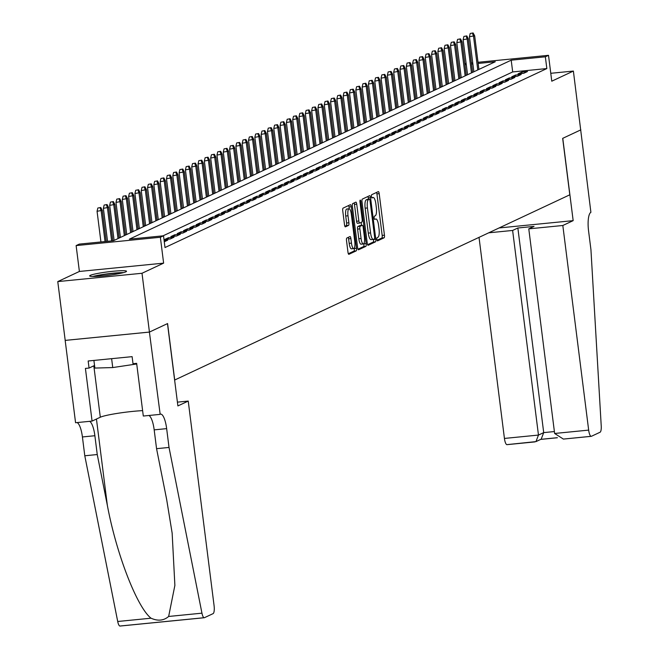<?xml version="1.0" encoding="UTF-8"?>
<svg xmlns="http://www.w3.org/2000/svg" width="659" height="659" viewBox="0 0 659 659"><rect width="100%" height="100%" fill="white"/><g stroke="black" fill="none" stroke-linecap="round" stroke-linejoin="round"><path stroke-width="0.99" d="M376.899 239.472A1.639 0.453 84.4 0 0 377.492 240.897A1.639 0.453 84.4 0 0 377.533 240.881L384.115 237.8A2.339 0.651 84.4 0 0 384.444 235.197L379.197 193.647A2.339 0.651 84.4 0 0 378.348 191.604A2.339 0.651 84.4 0 0 378.282 191.629L371.701 194.71A1.639 0.453 84.4 0 0 371.47 196.53A1.639 0.453 84.4 0 0 372.071 197.955A1.639 0.453 84.4 0 0 372.113 197.939L372.961 197.543A7.48 2.076 84.4 0 1 373.159 197.486A7.48 2.076 84.4 0 1 375.877 204.002L376.314 207.461A7.48 2.076 84.4 0 1 375.268 215.781L374.419 216.177A1.639 0.453 84.4 0 0 374.188 217.997A1.639 0.453 84.4 0 0 374.782 219.422A1.639 0.453 84.4 0 0 374.823 219.414L375.679 219.01A7.48 2.076 84.4 0 1 375.877 218.961A7.48 2.076 84.4 0 1 378.596 225.469L379.032 228.937A7.48 2.076 84.4 0 1 377.978 237.248L377.129 237.652A1.639 0.453 84.4 0 0 376.899 239.472M125.853 271.829A18.576 1.738 -7.2 0 0 126.52 271.261A18.576 1.738 -7.2 0 0 110.473 271.549A18.576 1.738 -7.2 0 0 90.341 275.338A18.576 1.738 -7.2 0 0 89.665 275.915A18.576 1.738 -7.2 0 0 105.72 275.627A18.576 1.738 -7.2 0 0 125.853 271.829M346.84 238.031A2.339 0.651 84.4 0 0 346.519 240.626L347.985 252.29A2.339 0.651 84.4 0 0 348.842 254.325A2.339 0.651 84.4 0 0 348.899 254.308L356.206 250.881A2.339 0.651 84.4 0 0 356.535 248.278L351.288 206.728A2.339 0.651 84.4 0 0 350.44 204.694A2.339 0.651 84.4 0 0 350.374 204.71L343.067 208.137A2.339 0.651 84.4 0 0 342.738 210.732L344.517 224.818A2.339 0.651 84.4 0 0 345.365 226.853A2.339 0.651 84.4 0 0 345.431 226.836L348.562 225.37A2.339 0.651 84.4 0 0 348.883 222.767L348.001 215.781A6.252 1.73 84.4 0 1 349.048 208.788A6.252 1.73 84.4 0 1 351.321 214.233L354.773 241.589A6.252 1.73 84.4 0 1 353.735 248.583A6.252 1.73 84.4 0 1 351.461 243.138L350.885 238.583A2.339 0.651 84.4 0 0 350.036 236.548A2.339 0.651 84.4 0 0 349.97 236.565L346.84 238.031M580.851 129.848L562.77 138.324L573.165 220.641L562.819 225.493L588.668 430.113A7.142 1.977 84.4 0 0 591.263 436.332A7.142 1.977 84.4 0 0 591.452 436.274L600.069 432.238A7.142 1.977 84.4 0 0 601.23 426.011L590.942 249.679L588.561 230.864A16.664 4.621 -95.6 0 1 590.901 212.33L573.388 71.065L551.772 81.197L548.51 55.323L545.347 56.806L546.838 68.561L164.997 247.545L163.514 235.79L160.359 237.265L76.123 245.593L79.278 244.11L113.43 240.733L495.263 61.748L478.154 63.445M580.818 129.864L562.671 138.365L569.804 194.809L174.709 380.012L167.584 323.561L149.436 332.07L142.006 273.271L163.621 263.139L160.359 237.265M367.252 243.253A2.339 0.651 84.4 0 0 368.101 245.288A2.339 0.651 84.4 0 0 368.167 245.272L375.473 241.845A2.339 0.651 84.4 0 0 375.803 239.25L370.556 197.692A2.339 0.651 84.4 0 0 369.707 195.657A2.339 0.651 84.4 0 0 369.641 195.674L362.335 199.1A2.339 0.651 84.4 0 0 362.005 201.703L367.252 243.253M365.844 246.367L358.529 249.794A2.339 0.651 84.4 0 1 358.471 249.81A2.339 0.651 84.4 0 1 357.623 247.776L352.376 206.218A2.339 0.651 84.4 0 1 352.697 203.615L355.827 202.148A2.339 0.651 84.4 0 1 355.893 202.132A2.339 0.651 84.4 0 1 356.741 204.166L358.867 221.02A2.339 0.651 84.4 0 0 359.715 223.055A2.339 0.651 84.4 0 0 359.781 223.039L361.857 222.067A2.339 0.651 84.4 0 0 362.186 219.472L359.971 201.926A1.639 0.453 84.4 0 1 360.242 200.089A1.639 0.453 84.4 0 1 360.835 201.514L366.173 243.764A2.339 0.651 84.4 0 1 365.844 246.367L363.57 246.59L357.961 249.217M149.436 332.07L65.2 340.39L57.77 281.591L142.006 273.271M573.388 71.065L550.776 73.297M523.707 73.297L527.488 71.526L521.796 72.086L518.015 73.866L523.707 73.297M517.389 76.255L521.178 74.483L515.486 75.044L511.705 76.823L517.389 76.255M511.079 79.22L514.868 77.441L509.176 78.001L505.387 79.78L511.079 79.22M504.769 82.177L508.559 80.398L502.866 80.958L499.077 82.737L504.769 82.177M498.459 85.135L502.249 83.355L496.556 83.924L492.767 85.695L498.459 85.135M492.149 88.092L495.93 86.313L490.238 86.881L486.457 88.652L492.149 88.092M485.84 91.049L489.621 89.278L483.928 89.838L480.147 91.609L485.84 91.049M479.521 94.006L483.311 92.235L477.618 92.795L473.829 94.575L479.521 94.006M473.211 96.964L477.001 95.193L471.309 95.753L467.519 97.532L473.211 96.964M466.901 99.929L470.691 98.15L464.999 98.71L461.209 100.489L466.901 99.929M460.592 102.886L464.381 101.107L458.689 101.667L454.899 103.447L460.592 102.886M454.282 105.844L458.063 104.064L452.371 104.633L448.59 106.404L454.282 105.844M447.963 108.801L451.753 107.022L446.061 107.59L442.28 109.361L447.963 108.801M441.654 111.758L445.443 109.987L439.751 110.547L435.961 112.318L441.654 111.758M435.344 114.715L439.133 112.944L433.441 113.505L429.652 115.284L435.344 114.715M429.034 117.673L432.823 115.902L427.131 116.462L423.342 118.241L429.034 117.673M422.724 120.638L426.505 118.859L420.821 119.419L417.032 121.198L422.724 120.638M416.414 123.595L420.195 121.816L414.503 122.376L410.722 124.156L416.414 123.595M410.096 126.553L413.885 124.773L408.193 125.342L404.404 127.113L410.096 126.553M403.786 129.51L407.575 127.731L401.883 128.299L398.094 130.07L403.786 129.51M397.476 132.467L401.265 130.696L395.573 131.256L391.784 133.027L397.476 132.467M391.166 135.424L394.955 133.653L389.263 134.214L385.474 135.993L391.166 135.424M384.856 138.382L388.637 136.611L382.945 137.171L379.164 138.95L384.856 138.382M378.546 141.347L382.327 139.568L376.635 140.128L372.854 141.907L378.546 141.347M372.228 144.305L376.017 142.525L370.325 143.085L366.536 144.865L372.228 144.305M365.918 147.262L369.707 145.482L364.015 146.051L360.226 147.822L365.918 147.262M359.608 150.219L363.397 148.44L357.705 149.008L353.916 150.779L359.608 150.219M353.298 153.176L357.087 151.405L351.395 151.965L347.606 153.736L353.298 153.176M346.988 156.134L350.769 154.363L345.077 154.923L341.296 156.702L346.988 156.134M340.67 159.091L344.459 157.32L338.767 157.88L334.986 159.659L340.67 159.091M334.36 162.056L338.149 160.277L332.457 160.837L328.668 162.616L334.36 162.056M328.05 165.014L331.839 163.234L326.147 163.794L322.358 165.574L328.05 165.014M321.74 167.971L325.53 166.192L319.837 166.76L316.048 168.531L321.74 167.971M315.43 170.928L319.211 169.149L313.527 169.717L309.738 171.488L315.43 170.928M309.12 173.885L312.901 172.114L307.209 172.674L303.428 174.446L309.12 173.885M302.802 176.843L306.592 175.072L300.899 175.632L297.11 177.411L302.802 176.843M296.492 179.8L300.282 178.029L294.589 178.589L290.8 180.368L296.492 179.8M290.182 182.765L293.972 180.986L288.28 181.546L284.49 183.326L290.182 182.765M283.872 185.723L287.662 183.943L281.97 184.504L278.18 186.283L283.872 185.723M277.563 188.68L281.344 186.901L275.651 187.469L271.87 189.24L277.563 188.68M271.253 191.637L275.034 189.858L269.342 190.426L265.561 192.197L271.253 191.637M264.934 194.594L268.724 192.823L263.032 193.384L259.242 195.155L264.934 194.594M258.625 197.552L262.414 195.781L256.722 196.341L252.932 198.12L258.625 197.552M252.315 200.509L256.104 198.738L250.412 199.298L246.623 201.077L252.315 200.509M246.005 203.474L249.794 201.695L244.102 202.255L240.313 204.035L246.005 203.474M239.695 206.432L243.476 204.652L237.784 205.213L234.003 206.992L239.695 206.432M233.377 209.389L237.166 207.61L231.474 208.178L227.693 209.949L233.377 209.389M227.067 212.346L230.856 210.567L225.164 211.135L221.375 212.906L227.067 212.346M220.757 215.304L224.546 213.532L218.854 214.093L215.065 215.864L220.757 215.304M214.447 218.261L218.236 216.49L212.544 217.05L208.755 218.829L214.447 218.261M208.137 221.218L211.918 219.447L206.234 220.007L202.445 221.786L208.137 221.218M201.827 224.184L205.608 222.404L199.916 222.964L196.135 224.744L201.827 224.184M195.509 227.141L199.298 225.362L193.606 225.922L189.817 227.701L195.509 227.141M189.199 230.098L192.988 228.319L187.296 228.887L183.507 230.658L189.199 230.098M182.889 233.055L186.678 231.276L180.986 231.844L177.197 233.616L182.889 233.055M176.579 236.013L180.368 234.242L174.676 234.802L170.887 236.573L176.579 236.013M170.269 238.97L174.05 237.199L168.358 237.759L164.577 239.53L170.269 238.97M164.272 241.779L167.74 240.156L164.107 240.51M546.838 68.561L512.686 71.938L163.037 235.831M461.218 77.531L459.957 78.124M454.908 80.489L453.647 81.082M448.59 83.454L447.337 84.039M442.28 86.411L441.019 86.996M435.97 89.369L434.709 89.954M429.66 92.326L428.399 92.919M423.35 95.283L422.089 95.876M417.04 98.24L415.78 98.834M410.722 101.198L409.47 101.791M404.412 104.163L403.151 104.748M398.102 107.12L396.842 107.705M391.792 110.078L390.532 110.663M385.482 113.035L384.222 113.628M379.164 115.992L377.912 116.585M372.854 118.95L371.602 119.543M366.544 121.907L365.284 122.5M360.234 124.872L358.974 125.457M353.924 127.83L352.664 128.414M347.614 130.787L346.354 131.372M341.296 133.744L340.044 134.337M334.986 136.701L333.726 137.294M328.676 139.659L327.416 140.252M322.366 142.616L321.106 143.209M316.056 145.581L314.796 146.166M309.746 148.539L308.486 149.123M303.428 151.496L302.176 152.081M297.118 154.453L295.858 155.046M290.808 157.41L289.548 158.003M284.499 160.368L283.238 160.961M278.189 163.325L276.928 163.918M271.87 166.29L270.618 166.875M265.561 169.248L264.308 169.833M259.251 172.205L257.99 172.79M252.941 175.162L251.68 175.755M246.631 178.119L245.37 178.713M240.321 181.077L239.06 181.67M234.003 184.034L232.751 184.627M227.693 186.999L226.432 187.584M221.383 189.957L220.122 190.542M215.073 192.914L213.813 193.499M208.763 195.871L207.503 196.464M202.453 198.829L201.193 199.422M196.135 201.786L194.883 202.379M189.825 204.743L188.565 205.336M183.515 207.709L182.255 208.293M177.205 210.666L175.945 211.251M170.895 213.623L169.635 214.208M164.577 216.58L163.325 217.173M158.267 219.538L157.015 220.131M151.957 222.495L150.697 223.088M145.647 225.452L144.387 226.045M139.337 228.418L138.077 229.002M133.027 231.375L131.767 231.96M126.709 234.332L125.457 234.917M120.399 237.289L119.139 237.883M114.089 240.247L112.944 240.782M163.621 263.139L79.393 271.459L57.77 281.591M79.393 271.459L76.123 245.593M545.347 56.806L511.203 60.175L129.362 239.159L163.514 235.79M464.809 63.593L466.127 63.462M471.407 62.943L472.725 62.811M478.014 62.292L548.51 55.323M472.874 63.964L471.556 64.096M466.267 64.615L464.949 64.747M512.686 71.938L511.203 60.175M521.796 72.086L521.977 73.47M515.486 75.044L515.659 76.428M509.176 78.001L509.349 79.385M502.866 80.958L503.039 82.342M496.556 83.924L496.729 85.308M490.238 86.881L490.42 88.265M483.928 89.838L484.11 91.222M477.618 92.795L477.791 94.179M471.309 95.753L471.482 97.137M464.999 98.71L465.172 100.094M458.689 101.667L458.862 103.051M452.371 104.633L452.552 106.017M446.061 107.59L446.234 108.974M439.751 110.547L439.924 111.931M433.441 113.505L433.614 114.888M427.131 116.462L427.304 117.846M420.821 119.419L420.994 120.803M414.503 122.376L414.684 123.76M408.193 125.342L408.366 126.726M401.883 128.299L402.056 129.683M395.573 131.256L395.746 132.64M389.263 134.214L389.436 135.597M382.945 137.171L383.126 138.555M376.635 140.128L376.816 141.512M370.325 143.085L370.498 144.469M364.015 146.051L364.188 147.435M357.705 149.008L357.878 150.392M351.395 151.965L351.568 153.349M345.077 154.923L345.258 156.307M338.767 157.88L338.94 159.264M332.457 160.837L332.63 162.221M326.147 163.794L326.32 165.178M319.837 166.76L320.01 168.144M313.527 169.717L313.7 171.101M307.209 172.674L307.391 174.058M300.899 175.632L301.072 177.016M294.589 178.589L294.762 179.973M288.28 181.546L288.453 182.93M281.97 184.504L282.143 185.887M275.651 187.469L275.833 188.853M269.342 190.426L269.523 191.81M263.032 193.384L263.205 194.767M256.722 196.341L256.895 197.725M250.412 199.298L250.585 200.682M244.102 202.255L244.275 203.639M237.784 205.213L237.965 206.596M231.474 208.178L231.647 209.562M225.164 211.135L225.337 212.519M218.854 214.093L219.027 215.477M212.544 217.05L212.717 218.434M206.234 220.007L206.407 221.391M199.916 222.964L200.097 224.348M193.606 225.922L193.779 227.306M187.296 228.887L187.469 230.271M180.986 231.844L181.159 233.228M174.676 234.802L174.849 236.186M168.358 237.759L168.539 239.143M377.063 240.263L381.841 238.023A2.339 0.651 84.4 0 0 382.171 235.42L376.923 193.87A2.339 0.651 84.4 0 0 376.577 192.428M368.455 199.315L368.274 197.922A2.339 0.651 84.4 0 0 367.936 196.481M367.598 244.695L373.2 242.075A2.339 0.651 84.4 0 0 373.529 239.472L373.513 239.349M374.386 238.937A1.639 0.453 84.4 0 0 374.617 237.116L370.012 200.641A1.639 0.453 84.4 0 0 369.411 199.216A1.639 0.453 84.4 0 0 369.369 199.224L368.472 199.652A7.48 2.076 84.4 0 0 367.425 207.964L370.572 232.899A7.48 2.076 84.4 0 0 373.291 239.415A7.48 2.076 84.4 0 0 373.488 239.357L374.386 238.937M367.178 199.446A1.639 0.453 84.4 0 0 367.137 199.438A1.639 0.453 84.4 0 0 367.096 199.455L369.369 199.224M373.085 239.398L371.215 239.579A7.48 2.076 84.4 0 1 371.017 239.637A7.48 2.076 84.4 0 1 368.299 233.121L365.144 208.195A7.48 2.076 84.4 0 1 366.198 199.875L367.096 199.455M359.657 223.055L357.499 223.269A2.339 0.651 84.4 0 1 357.442 223.286A2.339 0.651 84.4 0 1 356.593 221.251L354.46 204.397A2.339 0.651 84.4 0 0 354.122 202.956M361.165 222.388L361.544 225.362M363.842 243.608L366.173 243.764M361.074 238.509A6.252 1.73 84.4 0 0 363.348 243.954A6.252 1.73 84.4 0 0 364.394 236.96L363.175 227.322A2.339 0.651 84.4 0 0 362.326 225.279A2.339 0.651 84.4 0 0 362.261 225.304L360.185 226.276A2.339 0.651 84.4 0 0 359.863 228.871L361.074 238.509L358.801 238.739A6.252 1.73 84.4 0 0 361.074 244.184L363.348 243.954M360.111 225.51A2.339 0.651 84.4 0 0 360.045 225.51A2.339 0.651 84.4 0 0 359.987 225.526L362.261 225.304M358.801 238.739L357.582 229.093A2.339 0.651 84.4 0 1 357.911 226.498L359.987 225.526M363.57 246.59A2.339 0.651 84.4 0 0 363.892 243.987M353.735 248.583L351.453 248.814A6.252 1.73 84.4 0 1 349.179 243.369L348.603 238.805A2.339 0.651 84.4 0 0 348.265 237.364M349.048 208.788L346.766 209.01A6.252 1.73 84.4 0 0 345.728 216.012L348.001 215.781M344.863 226.259L346.28 225.592A2.339 0.651 84.4 0 0 346.609 222.989L345.728 216.012M349.245 208.804L349.015 206.951A2.339 0.651 84.4 0 0 348.669 205.509M348.331 253.731L353.932 251.104A2.339 0.651 84.4 0 0 354.262 248.509L354.229 248.237M473.113 32.95L470.205 33.469L473.113 32.95L474.669 35.8L469.43 36.739L473.862 71.782M472.487 33.247L473.533 36.336L477.775 69.945M474.669 35.8L478.912 69.417M469.43 36.739L470.205 33.469M94.394 276.475A16.071 1.507 172.8 0 1 108.142 273.971A16.071 1.507 172.8 0 1 122.088 272.974M111.379 274.902A14.885 1.392 -7.2 0 0 105.242 275.676M93.907 360.432L94.871 368.068L112.747 367.565L136.726 363.974M111.626 358.677L112.747 367.565M123.595 272.595A18.452 1.73 -7.2 0 0 92.828 276.483M479.027 237.364L504.432 438.433L538.469 435.072L543.708 432.617L554.392 431.554M512.62 230.452L538.469 435.072L535.956 441.612L541.196 439.158L543.708 432.617L517.859 227.998L512.62 230.452L488.747 232.808M573.165 220.641L499.094 227.956M562.819 225.493L528.782 228.854L534.021 226.399L517.859 227.998M528.782 228.854L554.631 433.474L588.668 430.113M535.956 441.612L507.216 444.603A7.142 1.977 -95.6 0 1 507.026 444.652A7.142 1.977 -95.6 0 1 504.432 438.433M591.065 436.316L563.387 439.083L554.631 433.474M188.235 401.076L214.084 605.695A7.142 1.977 84.4 0 1 213.088 613.636L204.471 617.672A7.142 1.977 84.4 0 1 204.282 617.73A7.142 1.977 84.4 0 1 201.951 613.167L169.025 447.445L166.653 428.63A16.664 4.621 84.4 0 0 160.59 414.116A16.664 4.621 84.4 0 0 160.153 414.239L149.404 332.087L167.485 323.61L177.889 405.928L188.235 401.076L177.411 402.147M204.084 617.714L120.235 626.001A7.142 1.977 -95.6 0 1 120.045 626.05A7.142 1.977 -95.6 0 1 117.714 621.495L84.789 455.773L97.252 454.537L107.351 505.354C116.396 553.98 137.023 607.269 151.026 618.2C157.863 621.264 163.737 620.687 168.646 616.462L174.882 585.381L172.147 533.131L166.661 499.497L156.562 448.68L154.181 429.866A16.664 4.621 84.4 0 0 148.868 415.483M156.562 448.68L169.025 447.445M84.789 455.773L82.416 436.958A16.664 4.621 84.4 0 0 77.103 422.576M89.566 421.34A16.664 4.621 84.4 0 1 94.88 435.723L97.252 454.537M149.404 332.087L65.167 340.406L75.571 422.724L92.071 421.093L85.415 368.414L89.064 368.051L94.542 365.481M159.808 414.404L143.3 416.035L136.644 363.348L133.003 363.71L132.113 356.651L88.166 360.992L89.064 368.051M92.071 421.093L100.308 417.229A26.788 2.512 172.8 0 1 142.616 410.639M466.803 35.907L463.895 36.426L466.803 35.907L468.351 38.757L463.12 39.697L467.552 74.747M466.177 36.204L467.215 39.293L471.465 72.91M468.351 38.757L472.602 72.375M463.12 39.697L463.895 36.426M460.493 38.865L457.585 39.392L460.493 38.865L462.041 41.715L456.811 42.654L461.234 77.704M459.867 39.161L460.905 42.25L465.155 75.867M462.041 41.715L466.292 75.332M456.811 42.654L457.585 39.392M454.183 41.822L451.275 42.349L454.183 41.822L455.731 44.672L450.501 45.611L454.924 80.662M453.549 42.118L454.595 45.207L458.845 78.825M455.731 44.672L459.982 78.289M450.501 45.611L451.275 42.349M447.873 44.787L444.965 45.306L447.873 44.787L449.422 47.629L444.182 48.568L448.614 83.619M447.239 45.076L448.285 48.165L452.535 81.782M449.422 47.629L453.664 81.246M444.182 48.568L444.965 45.306M441.563 47.745L438.655 48.264L441.563 47.745L443.112 50.595L437.873 51.526L442.304 86.576M440.929 48.041L441.975 51.122L446.217 84.739M443.112 50.595L447.354 84.212M437.873 51.526L438.655 48.264M435.245 50.702L432.337 51.221L435.245 50.702L436.802 53.552L431.563 54.491L435.994 89.533M434.619 50.998L435.665 54.079L439.907 87.696M436.802 53.552L441.044 87.169M431.563 54.491L432.337 51.221M428.935 53.659L426.027 54.178L428.935 53.659L430.484 56.509L425.253 57.448L429.676 92.491M428.309 53.956L429.347 57.045L433.597 90.654M430.484 56.509L434.734 90.126M425.253 57.448L426.027 54.178M422.625 56.616L419.717 57.135L422.625 56.616L424.174 59.467L418.943 60.406L423.366 95.456M421.991 56.913L423.037 60.002L427.287 93.619M424.174 59.467L428.424 93.084M418.943 60.406L419.717 57.135M416.315 59.574L413.407 60.101L416.315 59.574L417.864 62.424L412.633 63.363L417.056 98.413M415.681 59.87L416.727 62.959L420.977 96.576M417.864 62.424L422.114 96.041M412.633 63.363L413.407 60.101M410.005 62.531L407.097 63.058L410.005 62.531L411.554 65.381L406.315 66.32L410.746 101.371M409.371 62.827L410.417 65.916L414.659 99.534M411.554 65.381L415.796 98.998M406.315 66.32L407.097 63.058M403.695 65.496L400.787 66.015L403.695 65.496L405.244 68.338L400.005 69.277L404.437 104.328M403.061 65.785L404.107 68.874L408.349 102.491M405.244 68.338L409.486 101.956M400.005 69.277L400.787 66.015M397.377 68.454L394.469 68.973L397.377 68.454L398.926 71.304L393.695 72.235L398.127 107.285M396.751 68.75L397.797 71.831L402.039 105.448M398.926 71.304L403.176 104.921M393.695 72.235L394.469 68.973M391.067 71.411L388.159 71.93L391.067 71.411L392.616 74.261L387.385 75.2L391.808 110.242M390.441 71.707L391.479 74.788L395.729 108.405M392.616 74.261L396.866 107.878M387.385 75.2L388.159 71.93M384.757 74.368L381.849 74.887L384.757 74.368L386.306 77.218L381.075 78.157L385.499 113.2M384.123 74.665L385.169 77.754L389.42 111.363M386.306 77.218L390.556 110.836M381.075 78.157L381.849 74.887M378.447 77.325L375.539 77.844L378.447 77.325L379.996 80.176L374.765 81.115L379.189 116.165M377.813 77.622L378.859 80.711L383.11 114.328M379.996 80.176L384.238 113.793M374.765 81.115L375.539 77.844M372.137 80.283L369.229 80.81L372.137 80.283L373.686 83.133L368.447 84.072L372.879 119.122M371.503 80.579L372.549 83.668L376.791 117.286M373.686 83.133L377.928 116.75M368.447 84.072L369.229 80.81M365.819 83.24L362.911 83.767L365.819 83.24L367.376 86.09L362.137 87.029L366.569 122.08M365.193 83.536L366.239 86.626L370.482 120.243M367.376 86.09L371.618 119.707M362.137 87.029L362.911 83.767M359.509 86.205L356.601 86.724L359.509 86.205L361.058 89.047L355.827 89.986L360.259 125.037M358.883 86.494L359.921 89.583L364.172 123.2M361.058 89.047L365.308 122.665M355.827 89.986L356.601 86.724M353.199 89.163L350.291 89.682L353.199 89.163L354.748 92.013L349.517 92.944L353.941 127.994M352.573 89.459L353.611 92.54L357.862 126.157M354.748 92.013L358.998 125.63M349.517 92.944L350.291 89.682M346.889 92.12L343.982 92.639L346.889 92.12L348.438 94.97L343.207 95.909L347.631 130.952M346.255 92.417L347.301 95.497L351.552 129.115M348.438 94.97L352.689 128.587M343.207 95.909L343.982 92.639M340.579 95.077L337.672 95.596L340.579 95.077L342.128 97.927L336.889 98.866L341.321 133.909M339.945 95.374L340.991 98.463L345.234 132.072M342.128 97.927L346.37 131.545M336.889 98.866L337.672 95.596M334.27 98.034L331.362 98.553L334.27 98.034L335.818 100.885L330.579 101.824L335.011 136.874M333.635 98.331L334.681 101.42L338.924 135.037M335.818 100.885L340.06 134.502M330.579 101.824L331.362 98.553M327.951 100.992L325.044 101.511L327.951 100.992L329.508 103.842L324.269 104.781L328.701 139.832M327.325 101.288L328.371 104.377L332.614 137.995M329.508 103.842L333.751 137.459M324.269 104.781L325.044 101.511M321.641 103.949L318.734 104.476L321.641 103.949L323.19 106.799L317.959 107.738L322.383 142.789M321.015 104.246L322.053 107.335L326.304 140.952M323.19 106.799L327.441 140.416M317.959 107.738L318.734 104.476M315.332 106.915L312.424 107.433L315.332 106.915L316.88 109.756L311.649 110.696L316.073 145.746M314.697 107.203L315.743 110.292L319.994 143.909M316.88 109.756L321.131 143.374M311.649 110.696L312.424 107.433M309.022 109.872L306.114 110.391L309.022 109.872L310.57 112.722L305.339 113.653L309.763 148.703M308.387 110.168L309.433 113.249L313.684 146.866M310.57 112.722L314.821 146.339M305.339 113.653L306.114 110.391M302.712 112.829L299.804 113.348L302.712 112.829L304.26 115.679L299.021 116.618L303.453 151.661M302.077 113.126L303.124 116.206L307.366 149.824M304.26 115.679L308.503 149.296M299.021 116.618L299.804 113.348M296.402 115.786L293.494 116.305L296.402 115.786L297.95 118.636L292.711 119.576L297.143 154.618M295.767 116.083L296.814 119.172L301.056 152.781M297.95 118.636L302.193 152.254M292.711 119.576L293.494 116.305M290.084 118.744L287.176 119.263L290.084 118.744L291.632 121.594L286.401 122.533L290.833 157.583M289.458 119.04L290.504 122.129L294.746 155.746M291.632 121.594L295.883 155.211M286.401 122.533L287.176 119.263M283.774 121.701L280.866 122.22L283.774 121.701L285.322 124.551L280.091 125.49L284.515 160.541M283.148 121.997L284.186 125.086L288.436 158.704M285.322 124.551L289.573 158.168M280.091 125.49L280.866 122.22M277.464 124.658L274.556 125.185L277.464 124.658L279.012 127.508L273.782 128.447L278.205 163.498M276.829 124.955L277.876 128.044L282.126 161.661M279.012 127.508L283.263 161.125M273.782 128.447L274.556 125.185M271.154 127.624L268.246 128.143L271.154 127.624L272.702 130.466L267.472 131.405L271.895 166.455M270.519 127.912L271.566 131.001L275.816 164.618M272.702 130.466L276.945 164.083M267.472 131.405L268.246 128.143M264.844 130.581L261.936 131.1L264.844 130.581L266.393 133.431L261.153 134.362L265.585 169.412M264.21 130.877L265.256 133.958L269.498 167.575M266.393 133.431L270.635 167.048M261.153 134.362L261.936 131.1M258.526 133.538L255.618 134.057L258.526 133.538L260.083 136.388L254.844 137.327L259.275 172.37M257.9 133.835L258.946 136.915L263.188 170.533M260.083 136.388L264.325 170.006M254.844 137.327L255.618 134.057M252.216 136.495L249.308 137.014L252.216 136.495L253.764 139.346L248.534 140.285L252.957 175.327M251.59 136.792L252.628 139.881L256.878 173.49M253.764 139.346L258.015 172.963M248.534 140.285L249.308 137.014M245.906 139.453L242.998 139.972L245.906 139.453L247.454 142.303L242.224 143.242L246.647 178.292M245.28 139.749L246.318 142.838L250.568 176.455M247.454 142.303L251.705 175.92M242.224 143.242L242.998 139.972M239.596 142.41L236.688 142.929L239.596 142.41L241.145 145.26L235.914 146.199L240.337 181.25M238.962 142.706L240.008 145.796L244.258 179.413M241.145 145.26L245.395 178.877M235.914 146.199L236.688 142.929M233.286 145.367L230.378 145.894L233.286 145.367L234.835 148.217L229.596 149.156L234.027 184.207M232.652 145.664L233.698 148.753L237.94 182.37M234.835 148.217L239.077 181.835M229.596 149.156L230.378 145.894M226.976 148.333L224.068 148.852L226.976 148.333L228.525 151.175L223.286 152.114L227.717 187.164M226.342 148.621L227.388 151.71L231.63 185.327M228.525 151.175L232.767 184.792M223.286 152.114L224.068 148.852M220.658 151.29L217.75 151.809L220.658 151.29L222.215 154.14L216.976 155.071L221.408 190.121M220.032 151.586L221.078 154.667L225.32 188.285M222.215 154.14L226.457 187.757M216.976 155.071L217.75 151.809M214.348 154.247L211.44 154.766L214.348 154.247L215.897 157.097L210.666 158.036L215.089 193.079M213.722 154.544L214.76 157.625L219.01 191.242M215.897 157.097L220.147 190.715M210.666 158.036L211.44 154.766M208.038 157.204L205.13 157.723L208.038 157.204L209.587 160.055L204.356 160.994L208.779 196.036M207.404 157.501L208.45 160.59L212.7 194.199M209.587 160.055L213.837 193.672M204.356 160.994L205.13 157.723M201.728 160.162L198.82 160.681L201.728 160.162L203.277 163.012L198.046 163.951L202.47 199.002M201.094 160.458L202.14 163.547L206.391 197.165M203.277 163.012L207.527 196.629M198.046 163.951L198.82 160.681M195.418 163.119L192.51 163.638L195.418 163.119L196.967 165.969L191.728 166.908L196.16 201.959M194.784 163.416L195.83 166.505L200.072 200.122M196.967 165.969L201.209 199.586M191.728 166.908L192.51 163.638M189.108 166.076L186.2 166.603L189.108 166.076L190.657 168.926L185.418 169.865L189.85 204.916M188.474 166.373L189.52 169.462L193.762 203.079M190.657 168.926L194.899 202.544M185.418 169.865L186.2 166.603M182.79 169.042L179.882 169.561L182.79 169.042L184.339 171.884L179.108 172.823L183.54 207.873M182.164 169.33L183.21 172.419L187.453 206.036M184.339 171.884L188.589 205.501M179.108 172.823L179.882 169.561M176.48 171.999L173.572 172.518L176.48 171.999L178.029 174.849L172.798 175.78L177.222 210.831M175.854 172.296L176.892 175.376L181.143 208.994M178.029 174.849L182.279 208.466M172.798 175.78L173.572 172.518M170.17 174.956L167.262 175.475L170.17 174.956L171.719 177.806L166.488 178.746L170.912 213.788M169.536 175.253L170.582 178.334L174.833 211.951M171.719 177.806L175.969 211.424M166.488 178.746L167.262 175.475M163.86 177.914L160.953 178.432L163.86 177.914L165.409 180.764L160.178 181.703L164.602 216.745M163.226 178.21L164.272 181.299L168.523 214.908M165.409 180.764L169.651 214.381M160.178 181.703L160.953 178.432M157.55 180.871L154.643 181.39L157.55 180.871L159.099 183.721L153.86 184.66L158.292 219.711M156.916 181.167L157.962 184.256L162.205 217.874M159.099 183.721L163.341 217.338M153.86 184.66L154.643 181.39M151.232 183.828L148.324 184.347L151.232 183.828L152.789 186.678L147.55 187.617L151.982 222.668M150.606 184.125L151.652 187.214L155.895 220.831M152.789 186.678L157.031 220.295M147.55 187.617L148.324 184.347M144.922 186.785L142.014 187.313L144.922 186.785L146.471 189.635L141.24 190.575L145.664 225.625M144.296 187.082L145.334 190.171L149.585 223.788M146.471 189.635L150.722 223.253M141.24 190.575L142.014 187.313M138.612 189.751L135.705 190.27L138.612 189.751L140.161 192.593L134.93 193.532L139.354 228.582M137.978 190.039L139.024 193.128L143.275 226.745M140.161 192.593L144.412 226.21M134.93 193.532L135.705 190.27M132.302 192.708L129.395 193.227L132.302 192.708L133.851 195.558L128.62 196.489L133.044 231.54M131.668 193.005L132.714 196.085L136.965 229.703M133.851 195.558L138.102 229.175M128.62 196.489L129.395 193.227M125.993 195.665L123.085 196.184L125.993 195.665L127.541 198.516L122.302 199.455L126.734 234.497M125.358 195.962L126.404 199.043L130.647 232.66M127.541 198.516L131.784 232.133M122.302 199.455L123.085 196.184M119.683 198.623L116.775 199.142L119.683 198.623L121.231 201.473L115.992 202.412L120.424 237.454M119.048 198.919L120.095 202.008L124.337 235.617M121.231 201.473L125.474 235.09M115.992 202.412L116.775 199.142M113.364 201.58L110.457 202.099L113.364 201.58L114.913 204.43L109.682 205.369L114.114 240.42M112.738 201.876L113.785 204.965L118.027 238.583M114.913 204.43L119.164 238.047M109.682 205.369L110.457 202.099M107.055 204.537L104.147 205.056L107.055 204.537L108.603 207.387L103.372 208.326L107.541 241.318M106.428 204.834L107.466 207.923L111.635 240.914M108.603 207.387L112.829 240.799M103.372 208.326L104.147 205.056M100.745 207.494L97.837 208.022L100.745 207.494L102.293 210.345L97.062 211.284L100.934 241.968M100.11 207.791L101.156 210.88L105.036 241.565M102.293 210.345L106.223 241.449M97.062 211.284L97.837 208.022M371.767 197.659L372.961 197.543M376.923 193.87L379.197 193.647M382.171 235.42L384.444 235.197M381.841 238.023L384.115 237.8M368.274 197.922L370.556 197.692M373.529 239.472L375.803 239.25M373.2 242.075L375.473 241.845M366.198 199.875L368.472 199.652M365.144 208.195L367.425 207.964M368.299 233.121L370.572 232.899M354.46 204.397L356.741 204.166M356.593 221.251L358.867 221.02M359.938 201.605L360.835 201.514M357.911 226.498L360.185 226.276M357.582 229.093L359.863 228.871M348.603 238.805L350.885 238.583M349.179 243.369L351.461 243.138M346.609 222.989L348.883 222.767M346.28 225.592L348.562 225.37M349.015 206.951L351.288 206.728M354.262 248.509L356.535 248.278M353.932 251.104L356.206 250.881M557.341 437.708L540.784 439.347M154.181 429.866L166.653 428.63M94.88 435.723L82.416 436.958M117.714 621.495L151.026 618.2M168.646 616.462L201.951 613.167M107.351 505.354L96.445 419.042M93.817 365.819L100.308 417.229M371.75 197.626L373.159 197.486M367.137 199.438L369.411 199.216M371.017 239.637L373.291 239.415M357.442 223.286L359.715 223.055M360.045 225.51L362.326 225.279M591.263 436.332L563.387 439.083M540.693 439.388L557.39 437.741M534.902 441.901L507.026 444.652M120.045 626.05L204.282 617.73"/></g></svg>
